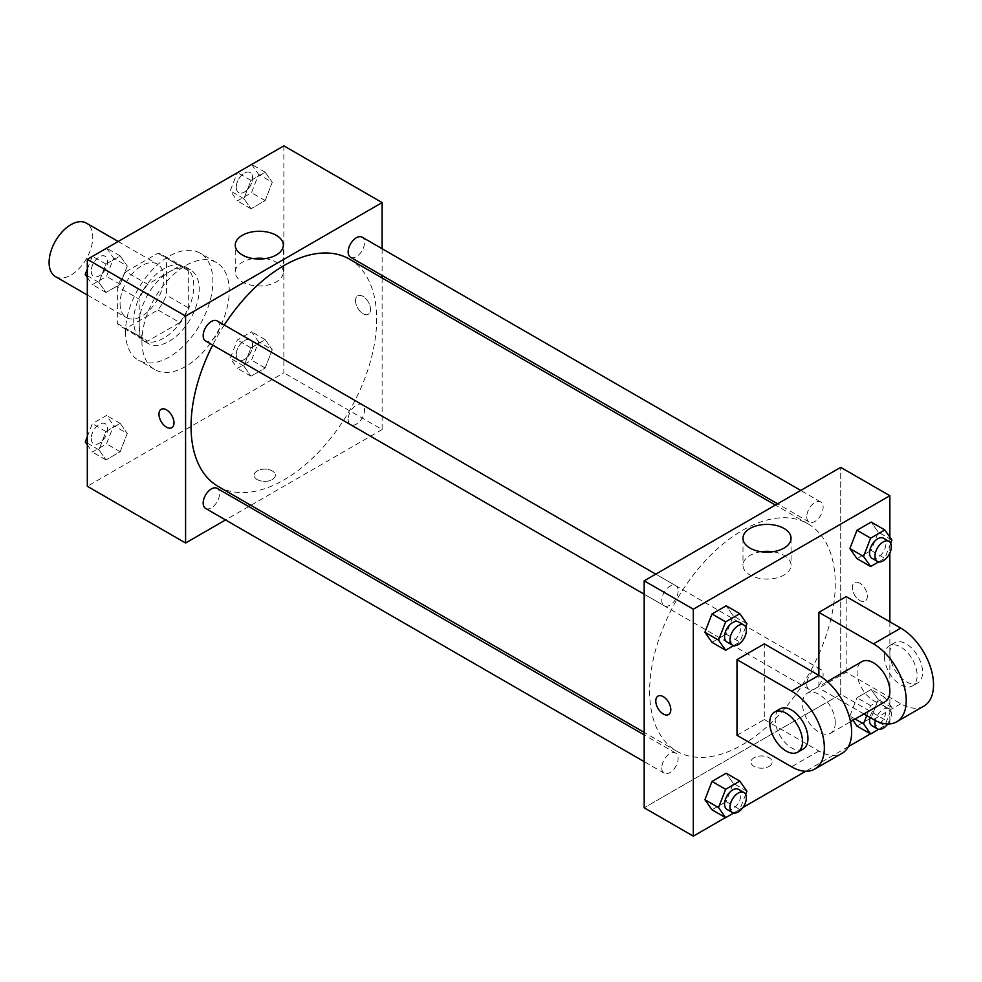 <?xml version="1.0" encoding="UTF-8"?>
<svg xmlns="http://www.w3.org/2000/svg" width="982" height="982" viewBox="0 0 982 982"><rect width="100%" height="100%" fill="white"/><g stroke="black" fill="none" stroke-linecap="round" stroke-linejoin="round"><path stroke-width="0.74" stroke-dasharray="4.91 3.68" d="M55.495 276.617A30.884 17.836 120 0 0 86.379 258.794A30.884 17.836 120 0 0 86.379 223.123M120.074 303.463A30.884 17.836 120 0 0 126.469 317.591A30.884 17.836 120 0 0 157.353 299.768A30.884 17.836 120 0 0 157.353 264.109A30.884 17.836 120 0 0 133.552 272.382A30.884 17.836 120 0 0 120.074 303.463M125.892 271.732L157.93 253.233A41.477 23.949 120 0 1 162.644 254.927A41.477 23.949 120 0 1 166.474 258.168L166.474 295.165A41.477 23.949 120 0 1 157.93 309.968L125.892 328.467A41.477 23.949 120 0 1 121.167 326.773A41.477 23.949 120 0 1 117.349 323.532L117.349 286.535A41.477 23.949 120 0 1 125.892 271.732L147.73 284.338L179.767 265.84L157.93 253.233M157.93 309.968L179.767 322.575L147.73 341.073L125.892 328.467M117.349 323.532L139.186 336.139L139.186 299.142L117.349 286.535M139.186 336.139A41.477 23.949 120 0 0 143.016 339.379A41.477 23.949 120 0 0 147.73 341.073M179.767 322.575A41.477 23.949 120 0 0 188.311 307.771L166.474 295.165M179.767 265.84A41.477 23.949 120 0 1 184.481 267.534A41.477 23.949 120 0 1 188.311 270.774L188.311 307.771M147.73 284.338A41.477 23.949 120 0 0 139.186 299.142M163.749 338.127A42.459 24.513 -60 0 1 142.513 340.238A42.459 24.513 -60 0 1 142.513 291.2A42.459 24.513 -60 0 1 184.984 266.687A42.459 24.513 -60 0 1 191.49 300.713A42.459 24.513 -60 0 1 163.749 338.127M169.211 341.282A42.459 24.513 120 0 0 196.952 303.855A42.459 24.513 120 0 0 190.434 269.829A42.459 24.513 120 0 0 157.721 281.208A42.459 24.513 120 0 0 139.186 323.95A42.459 24.513 120 0 0 147.975 343.381A42.459 24.513 120 0 0 169.211 341.282M188.311 270.774L166.474 258.168M125.536 331.83A61.768 35.659 120 0 0 138.327 360.099A61.768 35.659 120 0 0 200.095 324.441A61.768 35.659 120 0 0 200.095 253.123A61.768 35.659 120 0 0 152.492 269.669A61.768 35.659 120 0 0 125.536 331.83M141.911 341.282A61.768 35.659 120 0 0 154.702 369.551A61.768 35.659 120 0 0 216.47 333.892A61.768 35.659 120 0 0 216.47 262.575A61.768 35.659 120 0 0 168.867 279.121A61.768 35.659 120 0 0 141.911 341.282M272.272 349.739L265.177 368.017L250.999 376.204L243.904 366.114L250.999 347.837L265.177 339.649L272.272 349.739L265.177 368.017L250.999 376.204L243.904 366.114L250.999 347.837L265.177 339.649L272.272 349.739L258.622 341.859L251.527 360.136L237.349 368.324L230.254 358.234L237.349 339.956L251.527 331.769L258.622 341.859M272.272 182.296L265.177 200.574L250.999 208.773L243.904 198.683L250.999 180.393L265.177 172.206L272.272 182.296L265.177 200.574L250.999 208.773L243.904 198.683L250.999 180.393L265.177 172.206L272.272 182.296L258.622 174.415L251.527 192.693L237.349 200.893L230.254 190.803L237.251 172.758M283.859 145.852L283.859 372.804L87.312 486.274M127.267 433.455L120.172 451.732L105.995 459.92L98.9 449.83L105.995 431.552L120.172 423.365L127.267 433.455L120.172 451.732L105.995 459.92L98.9 449.83L105.995 431.552L120.172 423.365L127.267 433.455L113.617 425.574L106.522 443.852L92.345 452.039L87.312 444.883M127.267 266.012L120.172 284.301L105.995 292.489L98.9 282.399L105.995 264.121L120.172 255.921L127.267 266.012L120.172 284.301L105.995 292.489L98.9 282.399L105.995 264.121L120.172 255.921L127.267 266.012L113.617 258.131L106.522 276.421L92.345 284.608L87.312 277.452M382.121 277.98L382.121 429.539L283.859 372.804M382.121 429.539L250.876 505.313M248.704 506.565L225.541 519.944M257.247 479.572A10.618 6.125 0 0 0 268.81 480.91A10.618 6.125 0 0 0 275.365 475.239A10.618 6.125 0 0 0 264.747 469.114A10.618 6.125 0 0 0 254.129 475.239A10.618 6.125 0 0 0 257.247 479.572A10.618 6.125 0 0 0 268.81 480.898A10.618 6.125 0 0 0 275.365 475.239A10.618 6.125 0 0 0 264.747 469.101A10.618 6.125 0 0 0 254.129 475.239A10.618 6.125 0 0 0 257.247 479.572M218.225 486.471A131.257 75.786 120 0 0 349.482 410.685A131.257 75.786 120 0 0 349.482 259.125M224.277 325.03A131.257 75.786 120 0 0 212.689 345.087M382.121 248.728L382.121 275.476M350.562 257.259A11.575 6.69 120 0 0 362.149 250.57A11.575 6.69 120 0 0 362.149 237.19M348.168 419.388A11.575 6.69 120 0 0 350.562 424.69A11.575 6.69 120 0 0 362.149 418.001A11.575 6.69 120 0 0 362.149 404.633A11.575 6.69 120 0 0 353.225 407.739A11.575 6.69 120 0 0 348.168 419.388M205.569 508.406A11.575 6.69 120 0 0 217.145 501.716A11.575 6.69 120 0 0 217.145 488.349M217.145 320.918A11.575 6.69 -60 0 1 219.538 326.208A11.575 6.69 -60 0 1 214.493 337.869A11.575 6.69 -60 0 1 205.569 340.975M355.509 300.701A10.618 6.125 -120 0 0 360.148 311.38A10.618 6.125 -120 0 0 368.324 314.228A10.618 6.125 -120 0 0 368.324 301.965A10.618 6.125 -120 0 0 357.706 295.84A10.618 6.125 -120 0 0 355.509 300.701A10.618 6.125 -120 0 0 360.136 311.38A10.618 6.125 -120 0 0 368.324 314.228A10.618 6.125 -120 0 0 368.324 301.965A10.618 6.125 -120 0 0 357.706 295.84A10.618 6.125 -120 0 0 355.509 300.701M161.171 409.31L161.171 409.31A10.618 6.125 60 0 1 169.358 412.158A10.618 6.125 60 0 1 173.986 422.837A10.618 6.125 60 0 1 171.789 427.698L171.789 427.698M265.115 258.61A24.034 13.883 180 0 1 283.332 272.075A24.034 13.883 180 0 1 268.491 284.903A24.034 13.883 180 0 1 242.284 281.883A24.034 13.883 180 0 1 235.25 272.075A24.034 13.883 180 0 1 253.466 258.61M649.642 691.156A131.257 75.786 120 0 0 676.819 751.242A131.257 75.786 120 0 0 808.076 675.456A131.257 75.786 120 0 0 808.076 523.897A131.257 75.786 120 0 0 706.93 559.065A131.257 75.786 120 0 0 649.642 691.156M678.132 590.98A11.575 6.69 -60 0 1 673.087 602.629A11.575 6.69 -60 0 1 664.151 605.734A11.575 6.69 -60 0 1 664.151 592.367A11.575 6.69 -60 0 1 675.739 585.677A11.575 6.69 -60 0 1 678.132 590.98M806.762 684.159A11.575 6.69 120 0 0 809.156 689.462A11.575 6.69 120 0 0 820.743 682.772A11.575 6.69 120 0 0 820.743 669.393A11.575 6.69 120 0 0 811.819 672.498A11.575 6.69 120 0 0 806.762 684.159M661.758 767.875A11.575 6.69 120 0 0 664.151 773.178A11.575 6.69 120 0 0 675.739 766.488A11.575 6.69 120 0 0 675.739 753.108A11.575 6.69 120 0 0 666.815 756.214A11.575 6.69 120 0 0 661.758 767.875M806.762 516.716A11.575 6.69 120 0 0 809.156 522.019A11.575 6.69 120 0 0 820.743 515.329A11.575 6.69 120 0 0 820.743 501.962A11.575 6.69 120 0 0 811.819 505.067A11.575 6.69 120 0 0 806.762 516.716M840.715 694.299L644.18 807.781L840.715 694.299L840.715 467.358L840.715 694.299L889.852 722.666L870.482 733.861M87.312 269.191L92.247 256.474M106.522 248.041L113.617 258.131M91.252 271.057A11.575 6.69 120 0 0 93.646 276.359A11.575 6.69 120 0 0 105.221 269.669A11.575 6.69 120 0 0 105.221 256.302A11.575 6.69 120 0 0 96.297 259.395A11.575 6.69 120 0 0 91.252 271.057M120.172 284.301L106.522 276.421M105.995 292.489L92.345 284.608M98.9 282.399L87.312 275.709M105.995 264.121L92.504 256.327M120.172 255.921L106.694 248.139M91.203 271.032A11.575 6.69 120 0 0 93.597 276.335A11.575 6.69 120 0 0 105.184 269.645A11.575 6.69 120 0 0 105.184 256.265A11.575 6.69 120 0 0 96.261 259.371A11.575 6.69 120 0 0 91.203 271.032M251.527 164.325L258.622 174.415M236.245 187.341A11.575 6.69 120 0 0 238.651 192.644A11.575 6.69 120 0 0 250.226 185.954A11.575 6.69 120 0 0 250.226 172.574A11.575 6.69 120 0 0 241.302 175.68A11.575 6.69 120 0 0 236.245 187.341A11.575 6.69 120 0 0 238.601 192.619A11.575 6.69 120 0 0 250.189 185.929A11.575 6.69 120 0 0 250.189 172.55A11.575 6.69 120 0 0 241.265 175.655A11.575 6.69 120 0 0 236.208 187.316M265.177 200.574L251.527 192.693M250.999 208.773L237.349 200.893M243.904 198.683L230.254 190.803M250.999 180.393L237.509 172.611M265.177 172.206L251.699 164.424M87.312 436.634L92.345 423.672L106.522 415.484L113.617 425.574M91.252 438.488A11.575 6.69 120 0 0 93.646 443.79A11.575 6.69 120 0 0 105.221 437.1A11.575 6.69 120 0 0 105.221 423.733A11.575 6.69 120 0 0 96.297 426.839A11.575 6.69 120 0 0 91.252 438.488M120.172 451.732L106.522 443.852M105.995 459.92L92.345 452.039M98.9 449.83L87.312 443.14M105.995 431.552L92.345 423.672M120.172 423.365L106.522 415.484M91.203 438.463A11.575 6.69 120 0 0 93.597 443.766A11.575 6.69 120 0 0 105.184 437.076A11.575 6.69 120 0 0 105.184 423.708A11.575 6.69 120 0 0 96.261 426.814A11.575 6.69 120 0 0 91.203 438.463M236.245 354.772A11.575 6.69 120 0 0 238.651 360.075A11.575 6.69 120 0 0 250.226 353.385A11.575 6.69 120 0 0 250.226 340.017A11.575 6.69 120 0 0 241.302 343.123A11.575 6.69 120 0 0 236.245 354.772A11.575 6.69 120 0 0 238.601 360.05A11.575 6.69 120 0 0 250.189 353.36A11.575 6.69 120 0 0 250.189 339.993A11.575 6.69 120 0 0 241.265 343.099A11.575 6.69 120 0 0 236.208 354.748M265.177 368.017L251.527 360.136M250.999 376.204L237.349 368.324M243.904 366.114L230.254 358.234M250.999 347.837L237.349 339.956M265.177 339.649L251.527 331.769M745.682 626.958L739.827 642.044L733.664 645.604M726.938 641.983A11.575 6.69 120 0 0 738.525 635.293A11.575 6.69 120 0 0 738.525 621.925M746.909 623.766L733.272 615.886L726.177 634.163L711.987 642.351L726.177 634.163L739.827 642.044M733.272 615.886L726.177 605.796L733.272 615.886L726.177 634.163M890.686 543.242L884.831 558.328L878.669 561.888M871.942 558.267A11.575 6.69 120 0 0 883.53 551.577A11.575 6.69 120 0 0 883.53 538.21M891.914 540.051L878.264 532.17L871.181 550.448L856.991 558.635L871.181 550.448L884.831 558.328M878.264 532.17L871.181 522.08L878.264 532.17L871.181 550.448M745.682 794.389L739.827 809.475L733.664 813.035M726.938 809.426A11.575 6.69 120 0 0 738.525 802.736A11.575 6.69 120 0 0 738.525 789.356M746.909 791.197L733.272 783.317L726.177 801.607L711.987 809.794L726.177 801.607L739.827 809.475M733.272 783.317L726.177 773.227L733.272 783.317L726.177 801.607M866.738 715.633L870.641 705.579L884.831 697.392L891.914 707.482L884.831 725.759L878.669 729.319M871.942 725.698A11.575 6.69 120 0 0 883.53 719.02A11.575 6.69 120 0 0 883.53 705.641A11.575 6.69 120 0 0 869.892 717.449M891.914 707.482L878.264 699.601L871.181 717.879L856.991 726.079L871.181 717.879L884.831 725.759M855.15 719.02L849.896 715.988L852.941 720.297L849.896 715.988L856.991 697.699L871.181 689.511L878.264 699.601L871.181 717.879M870.641 705.579L856.991 697.699L871.181 689.511L878.264 699.601M884.831 697.392L871.181 689.511M887.802 723.979A11.575 6.69 120 0 0 888.98 708.795A11.575 6.69 120 0 0 875.367 720.555M668.595 714.528L668.595 714.528A10.618 6.125 -120 0 0 668.595 702.265A10.618 6.125 -120 0 0 657.989 696.14A10.618 6.125 -120 0 0 657.977 696.14L657.989 696.14M761.197 551.749A24.034 13.883 0 0 0 742.981 565.215A24.034 13.883 0 0 0 767.016 579.085A24.034 13.883 0 0 0 791.05 565.215A24.034 13.883 0 0 0 784.017 555.395A24.034 13.883 0 0 0 772.846 551.749M859.827 583.198A10.618 6.125 -120 0 0 854.524 582.67A10.618 6.125 -120 0 0 854.524 594.932A10.618 6.125 -120 0 0 865.13 601.058A10.618 6.125 -120 0 0 866.762 592.551A10.618 6.125 -120 0 0 859.827 583.198A10.618 6.125 60 0 1 866.762 592.551A10.618 6.125 60 0 1 865.13 601.058A10.618 6.125 60 0 1 854.512 594.932A10.618 6.125 60 0 1 854.512 582.67A10.618 6.125 60 0 1 859.827 583.198M889.852 537.117L889.852 553.05M889.852 621.802L889.852 722.666M769.066 766.402A10.618 6.125 0 0 0 772.171 762.069A10.618 6.125 0 0 0 761.553 755.944A10.618 6.125 0 0 0 750.935 762.069A10.618 6.125 0 0 0 757.49 767.74A10.618 6.125 0 0 0 769.066 766.402A10.618 6.125 180 0 1 757.49 767.728A10.618 6.125 180 0 1 750.935 762.069A10.618 6.125 180 0 1 761.553 755.944A10.618 6.125 180 0 1 772.171 762.069A10.618 6.125 180 0 1 769.066 766.402M848.436 746.578L805.706 771.251M742.957 807.486L725.477 817.576M849.896 715.988L856.991 697.699M923.939 706.058A46.326 26.747 60 0 1 900.776 703.763L846.177 672.24L818.878 688.001L818.878 675.395M846.177 672.24L846.177 596.59M736.991 735.285L764.291 719.524L764.291 643.873M835.265 722.666A23.163 13.367 60 0 1 830.465 733.272A23.163 13.367 60 0 1 807.302 719.904A23.163 13.367 60 0 1 807.302 693.157A23.163 13.367 60 0 1 825.15 699.356A23.163 13.367 60 0 1 835.265 722.666M764.291 719.524L818.878 751.034A46.326 26.747 -120 0 0 842.04 753.329M885.052 701.749A23.163 13.367 60 0 1 861.889 688.382A23.163 13.367 60 0 1 861.889 661.635M863.878 713.975L818.878 688.001M803.166 749.033A23.163 13.367 60 0 1 780.003 735.665A23.163 13.367 60 0 1 780.003 708.918M884.389 656.479A23.163 13.367 60 0 1 889.189 645.874A23.163 13.367 60 0 1 912.352 659.253A23.163 13.367 60 0 1 912.352 685.988A23.163 13.367 60 0 1 894.504 679.789A23.163 13.367 60 0 1 884.389 656.479M889.852 653.325A23.163 13.367 -120 0 0 899.966 676.635A23.163 13.367 -120 0 0 917.814 682.846A23.163 13.367 -120 0 0 917.814 656.099A23.163 13.367 -120 0 0 894.651 642.719A23.163 13.367 -120 0 0 889.852 653.325M818.878 751.034L791.578 766.795M900.776 703.763L873.477 719.524M87.312 294.993L126.469 317.591M118.196 241.498L157.353 264.109M190.434 269.829L184.984 266.687M147.975 343.381L142.513 340.238M184.481 267.534L162.644 254.927M143.016 339.379L121.167 326.773M216.47 262.575L200.095 253.123M154.702 369.551L138.327 360.099M283.332 272.075L283.332 245.144M235.25 272.075L235.25 245.144M808.076 523.897L775.436 505.055M676.819 751.242L644.18 732.388M644.18 594.208L664.151 605.734M655.755 574.139L675.739 585.677M820.743 669.393L362.149 404.633M809.156 689.462L350.562 424.69M675.739 753.108L644.18 734.892M664.151 773.178L644.18 761.639M820.743 501.962L800.76 490.423M809.156 522.019L777.597 503.803M888.98 708.795L883.53 705.641M742.981 538.283L742.981 565.215M791.05 538.283L791.05 565.215M830.465 733.272L850.522 721.696M807.302 693.157L827.36 681.569M894.651 642.719L889.189 645.874M917.814 682.846L912.352 685.988"/><path stroke-width="1.47" d="M118.196 241.498L86.379 223.123A30.884 17.836 120 0 0 62.578 231.396A30.884 17.836 120 0 0 49.1 262.476A30.884 17.836 120 0 0 55.495 276.617L87.312 294.993M225.541 519.944L185.586 543.009L87.312 486.274L87.312 259.334L283.859 145.852L382.121 202.587L382.121 248.728M250.876 505.313L248.704 506.565M212.689 345.087A131.257 75.786 120 0 0 191.048 426.384A131.257 75.786 120 0 0 218.225 486.471L644.18 732.388M775.436 505.055L349.482 259.125A131.257 75.786 120 0 0 224.277 325.03M382.121 275.476L382.121 277.98M185.586 543.009L185.586 316.069L382.121 202.587M800.76 490.423L362.149 237.19A11.575 6.69 120 0 0 353.225 240.295A11.575 6.69 120 0 0 348.168 251.957A11.575 6.69 120 0 0 350.562 257.259L777.597 503.803M644.18 734.892L217.145 488.349A11.575 6.69 120 0 0 208.221 491.454A11.575 6.69 120 0 0 203.164 503.103A11.575 6.69 120 0 0 205.569 508.406L644.18 761.639M644.18 594.208L205.569 340.975A11.575 6.69 -60 0 1 205.569 327.595A11.575 6.69 -60 0 1 217.145 320.918L655.755 574.139M185.586 316.069L87.312 259.334M242.284 254.964A24.034 13.883 180 0 1 235.25 245.144A24.034 13.883 180 0 1 259.285 231.261A24.034 13.883 180 0 1 283.332 245.144A24.034 13.883 180 0 1 268.491 257.971A24.034 13.883 180 0 1 242.284 254.964M173.986 422.837A10.618 6.125 60 0 1 171.789 427.698A10.618 6.125 60 0 1 161.171 421.573A10.618 6.125 60 0 1 161.171 409.31A10.618 6.125 60 0 1 169.346 412.158A10.618 6.125 60 0 1 173.986 422.837M171.789 427.698A10.618 6.125 60 0 1 161.171 421.573A10.618 6.125 60 0 1 161.171 409.31M253.466 258.61A24.034 13.883 180 0 1 265.115 258.61M725.477 817.576L693.317 836.148L644.18 807.781L644.18 580.828L840.715 467.358L889.852 495.726L889.852 537.117M87.312 277.452L85.25 274.518L87.312 269.191M92.247 256.474L106.694 248.139M87.312 275.709L85.25 274.518M237.251 172.758L251.699 164.424M87.312 444.883L85.25 441.949L87.312 436.634M87.312 443.14L85.25 441.949M733.664 645.604L725.637 650.231L718.542 640.141L725.637 621.864L739.827 613.676L746.909 623.766L745.682 626.958M743.975 625.08L738.525 621.925A11.575 6.69 120 0 0 729.601 625.031A11.575 6.69 120 0 0 724.544 636.68A11.575 6.69 120 0 0 726.938 641.983L732.4 645.137A11.575 6.69 120 0 0 743.975 638.447A11.575 6.69 120 0 0 743.975 625.08A11.575 6.69 120 0 0 735.052 628.185A11.575 6.69 120 0 0 730.007 639.834A11.575 6.69 120 0 0 732.4 645.137M725.637 650.231L711.987 642.351L704.904 632.261L711.987 613.983L726.177 605.796L739.827 613.676M718.542 640.141L704.904 632.261L711.987 613.983L726.177 605.796M725.637 621.864L711.987 613.983M878.669 561.888L870.641 566.516L863.546 556.426L870.641 538.148L884.831 529.961L891.914 540.051L890.686 543.242M888.98 541.364L883.53 538.21A11.575 6.69 120 0 0 874.606 541.315A11.575 6.69 120 0 0 869.549 552.964A11.575 6.69 120 0 0 871.942 558.267L877.405 561.422A11.575 6.69 120 0 0 888.98 554.732A11.575 6.69 120 0 0 888.98 541.364A11.575 6.69 120 0 0 880.056 544.47A11.575 6.69 120 0 0 874.999 556.119A11.575 6.69 120 0 0 877.405 561.422M870.641 566.516L856.991 558.635L849.896 548.545L856.991 530.268L871.181 522.08L884.831 529.961M863.546 556.426L849.896 548.545L856.991 530.268L871.181 522.08M870.641 538.148L856.991 530.268M733.664 813.035L725.637 817.675L718.542 807.585L725.637 789.307L739.827 781.107L746.909 791.197L745.682 794.389M743.975 792.511L738.525 789.356A11.575 6.69 120 0 0 729.601 792.462A11.575 6.69 120 0 0 724.544 804.123A11.575 6.69 120 0 0 726.938 809.426L732.4 812.568A11.575 6.69 120 0 0 743.975 805.891A11.575 6.69 120 0 0 743.975 792.511A11.575 6.69 120 0 0 735.052 795.616A11.575 6.69 120 0 0 730.007 807.265A11.575 6.69 120 0 0 732.4 812.568M725.637 817.675L711.987 809.794L704.904 799.704L711.987 781.427L726.177 773.227L739.827 781.107M718.542 807.585L704.904 799.704L711.987 781.427L726.177 773.227M725.637 789.307L711.987 781.427M878.669 729.319L870.641 733.959L863.546 723.869L866.738 715.633M869.892 717.449A11.575 6.69 120 0 0 869.549 720.407A11.575 6.69 120 0 0 871.942 725.698L877.405 728.853A11.575 6.69 120 0 0 887.802 723.979M870.641 733.959L856.991 726.079L852.941 720.297L856.991 726.079M863.546 723.869L855.15 719.02M875.367 720.555A11.575 6.69 120 0 0 874.999 723.55A11.575 6.69 120 0 0 877.405 728.853M663.292 714A10.618 6.125 -120 0 0 668.595 714.528A10.618 6.125 60 0 1 663.292 714A10.618 6.125 60 0 1 656.357 704.646A10.618 6.125 60 0 1 657.977 696.14A10.618 6.125 -120 0 0 656.357 704.646A10.618 6.125 -120 0 0 663.292 714M657.977 696.14A10.618 6.125 60 0 1 668.595 702.265A10.618 6.125 60 0 1 668.595 714.528M693.317 836.148L693.317 609.196L644.18 580.828L840.715 467.358M644.18 807.781L644.18 580.828M784.017 528.463A24.034 13.883 180 0 1 791.05 538.283A24.034 13.883 180 0 1 767.016 552.154A24.034 13.883 180 0 1 742.981 538.283A24.034 13.883 180 0 1 757.822 525.456A24.034 13.883 180 0 1 784.017 528.463M693.317 609.196L889.852 495.726M772.846 551.749A24.034 13.883 0 0 0 761.197 551.749M889.852 553.05L889.852 621.802M870.482 733.861L848.436 746.578M805.706 771.251L742.957 807.486M856.991 558.635L849.896 548.545M711.987 642.351L704.904 632.261M711.987 809.794L704.904 799.704M736.991 659.634L791.578 691.156A46.326 26.747 60 0 1 821.848 731.971A46.326 26.747 60 0 1 814.741 769.09A46.326 26.747 60 0 1 791.578 766.795L736.991 735.285L736.991 659.634L764.291 643.873L818.878 675.395L818.878 612.351L846.177 596.59L900.776 628.112A46.326 26.747 60 0 1 931.034 668.938A46.326 26.747 60 0 1 923.939 706.058L896.64 721.819A46.326 26.747 60 0 1 873.477 719.524L863.878 713.975M814.741 769.09L842.04 753.329A46.326 26.747 -120 0 0 849.148 716.209A46.326 26.747 -120 0 0 818.878 675.395L791.578 691.156M827.36 681.569L861.889 661.635A23.163 13.367 60 0 1 879.749 667.846A23.163 13.367 60 0 1 889.852 691.156A23.163 13.367 60 0 1 885.052 701.749L850.522 721.696M900.776 628.112L873.477 643.873L818.878 612.351M873.477 643.873A46.326 26.747 60 0 1 903.735 684.687A46.326 26.747 60 0 1 896.64 721.819M774.54 712.073L780.003 708.918A23.163 13.367 60 0 1 797.85 715.117A23.163 13.367 60 0 1 807.965 738.427A23.163 13.367 60 0 1 803.166 749.033L797.703 752.187A23.163 13.367 60 0 1 774.54 738.808A23.163 13.367 60 0 1 774.54 712.073A23.163 13.367 60 0 1 792.388 718.272A23.163 13.367 60 0 1 802.503 741.582A23.163 13.367 60 0 1 797.703 752.187"/></g></svg>
